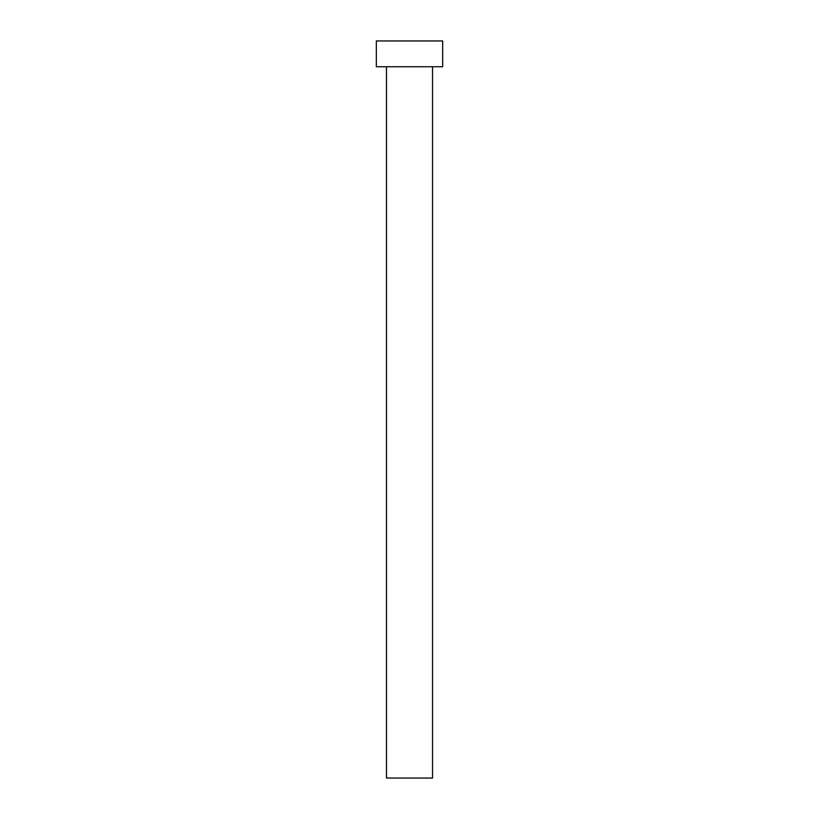 <?xml version="1.0" encoding="UTF-8"?>
<svg xmlns="http://www.w3.org/2000/svg" width="819" height="819" viewBox="0 0 819 819"><rect width="100%" height="100%" fill="white"/><g stroke="black" fill="none" stroke-linecap="round" stroke-linejoin="round"><path stroke-width="1.23" d="M386.466 66.748L386.466 778.05L432.534 778.05L432.534 66.748L432.534 778.05L386.466 778.05L386.466 66.748M376.33 40.95L376.33 66.748L442.669 66.748L442.669 40.95L376.33 40.95L376.33 66.748L442.669 66.748L442.669 40.95L376.33 40.95"/></g></svg>
